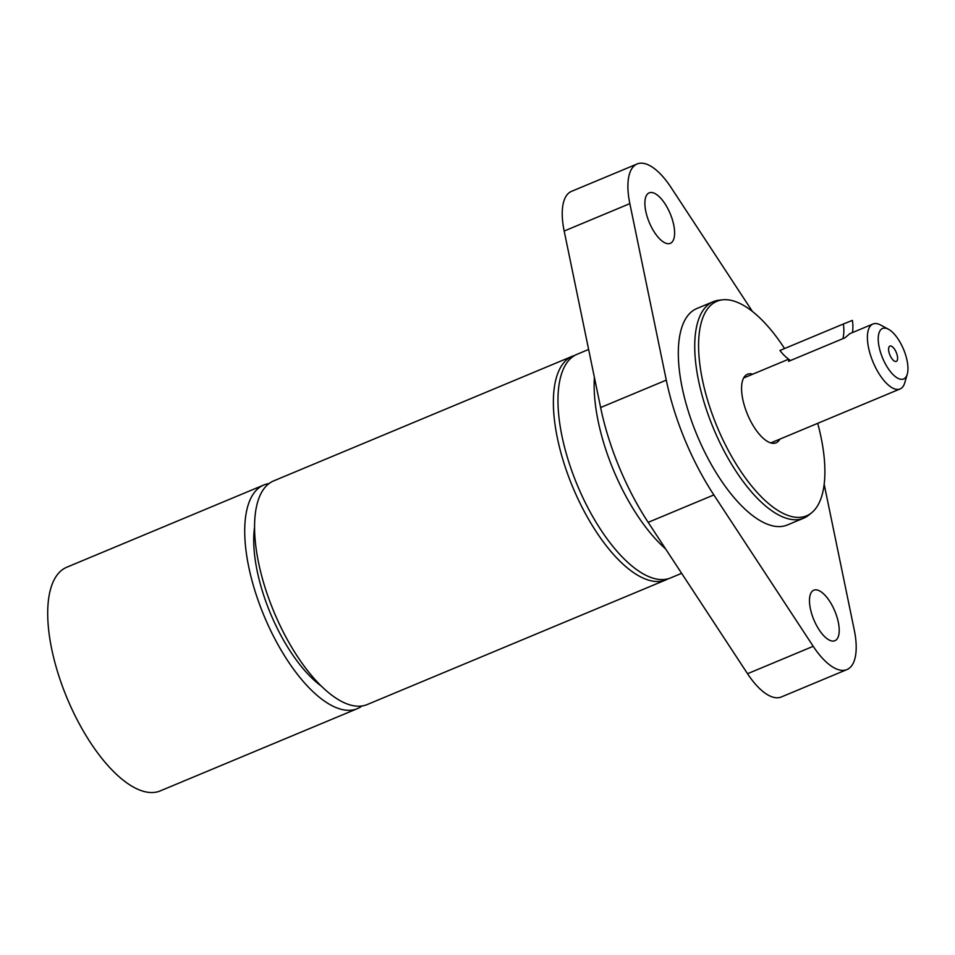 <?xml version="1.0" encoding="UTF-8"?>
<svg xmlns="http://www.w3.org/2000/svg" width="955" height="955" viewBox="0 0 955 955"><rect width="100%" height="100%" fill="white"/><g stroke="black" fill="none" stroke-linecap="round" stroke-linejoin="round"><path stroke-width="1.43" d="M670.291 213.884A27.373 11.353 -112.7 0 1 670.291 243.358A27.373 11.353 -112.7 0 1 649.281 222.467A27.373 11.353 -112.7 0 1 649.209 192.838A27.373 11.353 -112.7 0 1 670.291 213.884M834.885 611.248A27.373 11.353 -112.7 0 1 834.885 640.721A27.373 11.353 -112.7 0 1 813.875 619.831A27.373 11.353 -112.7 0 1 813.803 590.202A27.373 11.353 -112.7 0 1 834.885 611.248M846.93 669.586L781.262 696.995A58.649 24.317 -112.7 0 1 747.538 673.717L648.17 522.349A148.586 61.609 -112.7 0 1 600.623 407.534L564.178 231.038A58.649 24.317 -112.7 0 1 571.484 191.37L637.164 163.962A58.649 24.317 67.3 0 0 629.846 203.63L666.292 380.126A148.586 61.609 67.3 0 0 713.851 494.941L813.206 646.308A58.649 24.317 67.3 0 0 846.93 669.586A58.649 24.317 67.3 0 0 854.248 629.918L824.153 484.173M752.385 311.39L670.888 187.24A58.649 24.317 67.3 0 0 637.164 163.962M779.853 439.133A37.15 15.399 -112.7 0 1 776.057 442.834A37.15 15.399 -112.7 0 1 775.961 442.869A37.15 15.399 -112.7 0 1 747.49 414.375A37.15 15.399 -112.7 0 1 747.443 374.276A37.15 15.399 -112.7 0 1 747.538 374.241A37.15 15.399 -112.7 0 1 752.743 374.181M744.351 376.843A37.15 15.399 -112.7 0 1 745.652 377.141M772.762 442.093A37.15 15.399 -112.7 0 1 772.058 443.227M817.707 423.34A116.259 48.204 -112.7 0 1 811.619 512.775A116.259 48.204 -112.7 0 1 806.235 515.963A116.259 48.204 -112.7 0 1 716.978 426.431A116.259 48.204 -112.7 0 1 717.265 301.147A116.259 48.204 -112.7 0 1 722.744 299.798A116.259 48.204 -112.7 0 1 784.556 348.539M811.619 512.775L808.778 515.079A117.298 48.645 -112.7 0 1 803.644 518.183A117.298 48.645 -112.7 0 1 803.358 518.29A117.298 48.645 -112.7 0 1 713.433 428.306A117.298 48.645 -112.7 0 1 713.289 301.673A117.298 48.645 -112.7 0 1 713.576 301.553A117.298 48.645 -112.7 0 1 719.103 300.192L722.744 299.798M803.644 518.183L787.218 525.035A117.298 48.645 -112.7 0 1 786.932 525.143A117.298 48.645 -112.7 0 1 697.019 435.158A117.298 48.645 -112.7 0 1 696.875 308.525L713.289 301.673M681.643 573.322L670.517 577.966A121.213 50.257 -112.7 0 1 670.219 578.085A121.213 50.257 -112.7 0 1 577.298 485.104A121.213 50.257 -112.7 0 1 577.154 354.245L588.626 349.458M668.166 578.79A121.213 50.257 -112.7 0 1 665.922 579.888A121.213 50.257 -112.7 0 1 665.623 580.007A121.213 50.257 -112.7 0 1 572.702 487.026A121.213 50.257 -112.7 0 1 572.558 356.167A121.213 50.257 -112.7 0 1 572.857 356.036A121.213 50.257 -112.7 0 1 574.91 355.344M665.922 579.888L367.114 704.587A121.213 50.257 -112.7 0 1 366.815 704.706A121.213 50.257 -112.7 0 1 273.894 611.725A121.213 50.257 -112.7 0 1 273.751 480.854L572.558 356.167M320.964 685.833A104.716 43.417 -112.7 0 1 254.615 526.838M361.921 706.008A121.213 50.257 -112.7 0 1 357.254 708.694L160.237 790.907A121.213 50.257 -112.7 0 1 159.939 791.038A121.213 50.257 -112.7 0 1 67.029 698.045A121.213 50.257 -112.7 0 1 66.874 567.186L263.89 484.973A121.213 50.257 -112.7 0 1 264.189 484.854A121.213 50.257 -112.7 0 1 269.083 483.54M357.254 708.694A121.213 50.257 -112.7 0 1 356.967 708.813A121.213 50.257 -112.7 0 1 264.046 615.832A121.213 50.257 -112.7 0 1 263.89 484.973M888.484 329.26L880.594 325.01A35.192 14.588 67.3 0 0 873.061 323.972A35.192 14.588 67.3 0 0 872.977 324.008A35.192 14.588 67.3 0 0 873.013 362.005A35.192 14.588 67.3 0 0 899.992 388.995A35.192 14.588 67.3 0 0 900.076 388.96A35.192 14.588 67.3 0 0 904.731 382.836L907.25 374.241A27.373 11.353 -112.7 0 1 885.345 363.831A27.373 11.353 -112.7 0 1 882.623 328.46A27.373 11.353 -112.7 0 1 888.484 329.26A27.373 11.353 -112.7 0 1 903.573 349.375A27.373 11.353 -112.7 0 1 907.25 374.241M872.977 324.008L849.807 333.677L845.032 337.772L788.52 361.348L789.2 359.593M896.268 361.396A8.285 3.438 -112.7 0 1 895.336 361.468A8.285 3.438 -112.7 0 1 889.917 355.069A8.285 3.438 -112.7 0 1 889.177 346.713A8.285 3.438 -112.7 0 1 889.917 346.08A8.285 3.438 -112.7 0 1 896.291 352.467A8.285 3.438 -112.7 0 1 896.268 361.396M843.002 338.607A39.095 35.586 -111.8 0 0 843.372 323.996L779.96 350.461A39.095 35.586 -111.8 0 0 790.537 360.513M852.481 332.555A39.095 35.586 -111.8 0 0 852.409 320.379L843.372 323.996M564.178 231.038L629.846 203.63M747.538 673.717L813.206 646.308M648.17 522.349L713.851 494.941M600.623 407.534L666.292 380.126M665.623 548.922A121.213 50.257 -112.7 0 1 613.277 469.681A121.213 50.257 -112.7 0 1 594.404 377.44M788.651 359.199L743.647 377.977M900.076 388.96L770.745 442.929"/></g></svg>

